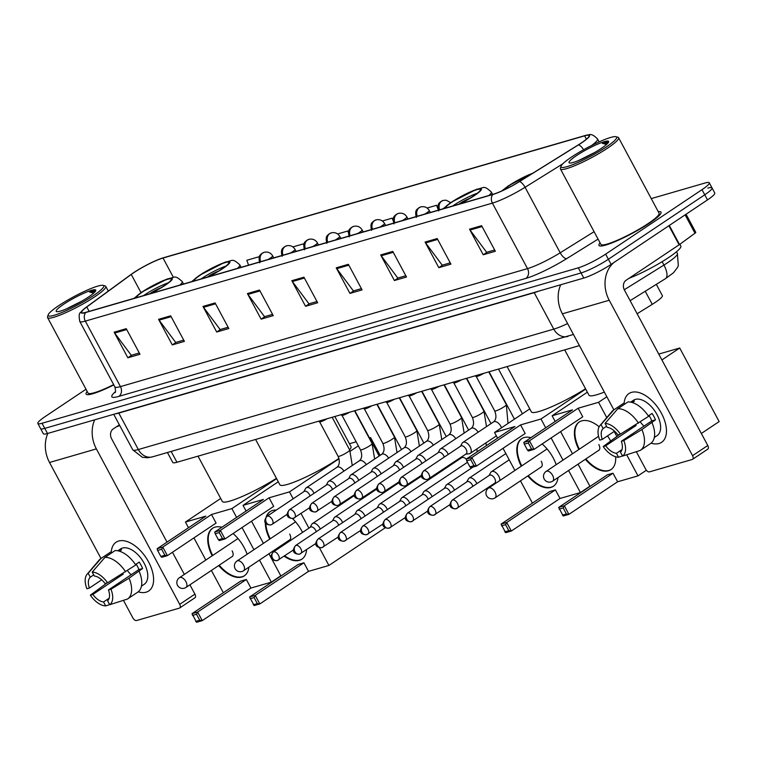 <?xml version="1.0" encoding="UTF-8"?>
<svg xmlns="http://www.w3.org/2000/svg" width="757" height="757" viewBox="0 0 757 757"><rect width="100%" height="100%" fill="white"/><g stroke="black" fill="none" stroke-linecap="round" stroke-linejoin="round"><path stroke-width="1.14" d="M579.417 345.608L176.949 462.262A22 3.179 151.8 0 1 172.776 462.48L167.439 452.525M656.319 284.358L662.366 295.637A22 3.179 151.8 0 1 652.26 304.342L637.139 313.758M86.005 389.249L45.127 416.596A22 3.179 -28.2 0 0 37.85 423.485L43.338 433.714A22 3.179 -28.2 0 0 47.511 433.496L583.789 278.065A22 3.179 -28.2 0 0 611.126 264.373L707.492 199.895A22 3.179 -28.2 0 0 714.769 193.016L712.025 187.897A22 3.179 -28.2 0 0 707.852 188.115M40.594 428.604A22 3.179 -28.2 0 0 44.767 428.386L581.045 272.946A22 3.179 -28.2 0 0 608.382 259.254L704.748 194.786A22 3.179 -28.2 0 0 712.025 187.897A22 3.179 -28.2 0 1 704.748 194.786L608.382 259.254A22 3.179 -28.2 0 1 581.045 272.946L44.767 428.386A22 3.179 -28.2 0 1 40.594 428.604M87.216 391.492A35.21 5.081 -28.2 0 0 86.109 394.094A35.21 5.081 -28.2 0 0 113.815 384.906A35.21 5.081 -28.2 0 1 86.109 394.094A35.21 5.081 -28.2 0 1 87.216 391.492M600.074 242.846A35.21 5.081 -28.2 0 0 598.967 245.438A35.21 5.081 -28.2 0 0 617.57 240.556A35.21 5.081 -28.2 0 0 649.383 223.192A35.21 5.081 -28.2 0 0 661.022 212.168A35.21 5.081 -28.2 0 0 658.249 211.648A35.21 5.081 -28.2 0 1 661.022 212.168A35.21 5.081 -28.2 0 1 649.383 223.192A35.21 5.081 -28.2 0 1 617.57 240.556A35.21 5.081 -28.2 0 1 598.967 245.438A35.21 5.081 -28.2 0 1 600.074 242.846M133.875 272.634A23.467 3.388 151.8 0 1 163.029 258.033L584.622 135.834A23.467 3.388 151.8 0 1 589.069 135.598A23.467 3.388 151.8 0 1 578.301 144.89L519.302 181.604A23.467 3.388 151.8 0 1 493.157 194.265L86.09 312.253A23.467 3.388 151.8 0 1 81.642 312.49A23.467 3.388 151.8 0 1 86.781 306.973L131.254 274.46A23.467 3.388 151.8 0 1 133.875 272.634M133.554 272.728A24.054 3.473 -28.2 0 0 130.866 274.602L86.393 307.105A24.054 3.473 -28.2 0 0 83.147 309.708A24.054 3.473 -28.2 0 0 85.683 312.527L492.75 194.54A24.054 3.473 -28.2 0 0 519.548 181.557L578.547 144.842A24.054 3.473 -28.2 0 0 585.927 135.314A24.054 3.473 -28.2 0 0 585.029 135.56L163.427 257.758A24.054 3.473 -28.2 0 0 133.554 272.728M37.85 423.485A22 3.179 -28.2 0 0 42.023 423.267L578.31 267.827A22 3.179 -28.2 0 0 605.638 254.134L702.004 189.666A22 3.179 -28.2 0 0 709.281 182.778A22 3.179 -28.2 0 0 705.108 182.995L651.257 198.608M392.779 251.428L406.5 277.015L394.388 280.525L380.667 254.939L392.779 251.428M437.205 238.559L450.917 264.146L438.805 267.656L425.084 242.07L437.205 238.559M481.622 225.681L495.343 251.267L483.221 254.778L469.51 229.191L481.622 225.681M259.519 290.054L273.239 315.641L261.118 319.151L247.407 293.565L259.519 290.054M215.102 302.932L228.813 328.519L216.701 332.03L202.98 306.443L215.102 302.932M170.675 315.811L184.396 341.388L172.284 344.908L158.563 319.322L170.675 315.811M126.258 328.68L139.979 354.267L127.857 357.777L114.137 332.191L126.258 328.68M348.362 264.307L362.083 289.893L349.961 293.404L336.24 267.817L348.362 264.307M303.935 277.185L317.656 302.772L305.544 306.282L291.823 280.696L303.935 277.185M348.438 232.257L347.775 231.017L337.622 233.96M303.794 244.719L303.349 243.896L292.883 246.924M259.168 257.219L258.932 256.765L246.82 260.276L248.58 265.158M203.245 272.908L202.479 273.381M437.839 207.541L436.609 205.27L427.109 208.024M393.11 219.861L392.192 218.139L382.37 220.987M305.544 306.282L309.433 303.671M316.975 301.494L308.97 303.812L292.363 281.538A5.867 4.807 -106.2 0 1 291.823 280.696M349.961 293.404L353.86 290.802M361.392 288.616L353.387 290.934L336.78 268.669A5.867 4.807 -106.2 0 1 336.24 267.817M127.857 357.777L131.756 355.175M139.288 352.989L131.283 355.307L114.676 333.042A5.867 4.807 -106.2 0 1 114.137 332.191M172.284 344.908L176.173 342.296M183.714 340.111L175.709 342.438L159.102 320.164A5.867 4.807 -106.2 0 1 158.563 319.322M216.701 332.03L220.59 329.427M228.131 327.242L220.126 329.56L203.519 307.295A5.867 4.807 -106.2 0 1 202.98 306.443M261.118 319.151L265.016 316.549M272.548 314.363L264.553 316.681L247.946 294.416A5.867 4.807 -106.2 0 1 247.407 293.565M483.221 254.778L487.12 252.176M494.652 249.99L486.656 252.308L470.05 230.043A5.867 4.807 -106.2 0 1 469.51 229.191M438.805 267.656L442.694 265.045M450.235 262.868L442.23 265.187L425.623 242.912A5.867 4.807 -106.2 0 1 425.084 242.07M394.388 280.525L398.277 277.923M405.818 275.737L397.813 278.056L381.206 255.79A5.867 4.807 -106.2 0 1 380.667 254.939M392.192 218.139L393.091 220.628M347.775 231.017L348.381 232.702M303.349 243.896L303.737 244.965M258.932 256.765L259.14 257.342M436.609 205.27L438.048 209.225M146.129 592.182A29.334 16.276 56.2 0 1 138.2 591.823A29.334 16.276 56.2 0 0 146.129 592.182A29.334 16.276 56.2 0 0 148.561 561.921A29.334 16.276 56.2 0 0 118.698 541.018A29.334 16.276 56.2 0 1 147.312 559.707A29.334 16.276 56.2 0 1 148.722 590.98A29.334 16.276 56.2 0 1 146.129 592.182M111.27 552.09A29.334 16.276 56.2 0 1 118.698 541.018A29.334 16.276 56.2 0 0 116.095 542.22A29.334 16.276 56.2 0 0 111.27 552.09M47.842 433.401A29.334 24.035 73.8 0 0 49.517 462.48L101.003 558.496M94.682 419.823A29.334 24.035 73.8 0 0 96.366 448.901L179.702 604.332L194.918 594.15L189.912 584.811M123.448 600.348L132.863 617.911A3.671 2.034 -123.8 0 0 136.591 620.522L179.4 608.117A3.671 2.034 -123.8 0 0 179.721 607.966A3.671 2.034 -123.8 0 0 179.702 604.332M184.339 574.412L172.454 552.26M167.013 542.107L111.582 438.719A7.333 6.009 -106.2 0 1 113.219 428.935L119.36 424.828M194.918 594.15A3.671 2.034 56.2 0 1 194.937 597.784A3.671 2.034 56.2 0 1 194.615 597.935M109.159 598.219L103.558 601.966A14.667 8.138 56.2 0 1 92.837 594.463L123.268 574.099A14.667 8.138 -123.8 0 1 122.833 573.494M101.712 579.824L89.402 588.066A14.667 8.138 56.2 0 1 90.272 577.194L93.707 574.894M131.16 574.752A14.667 8.138 56.2 0 1 127.479 570.551M117.799 550.784L120.59 548.92A21.272 11.8 56.2 0 1 122.464 548.049A21.272 11.8 56.2 0 1 143.215 561.599A21.272 11.8 56.2 0 1 144.237 584.281L141.455 586.145M117.808 550.793A21.272 11.8 56.2 0 1 119.426 550.084A21.272 11.8 56.2 0 1 121.593 549.781L119.464 551.2M136.146 564.135A14.667 8.138 -123.8 0 1 138.9 569.567L108.469 589.93L110.957 589.211L129.04 578.197L142.619 568.488A21.272 11.8 56.2 0 0 139.193 562.091L135.475 564.58M111.695 552.875L111.09 551.749L100.946 558.534L88.172 573.257L90.272 577.194M110.598 552.08A24.205 13.427 56.2 0 1 110.844 551.91A24.205 13.427 56.2 0 1 111.09 551.749M115.13 550.576A24.205 13.427 56.2 0 1 135.758 565.015L107.522 582.814L105.043 583.533A14.667 8.138 56.2 0 0 94.313 576.02L92.203 572.093L104.986 557.37L115.13 550.576M139.184 571.412A24.205 13.427 56.2 0 1 137.755 592.144A24.205 13.427 56.2 0 1 137.5 592.305M89.402 588.066L86.923 588.785A19.067 10.579 56.2 0 1 87.093 574.251L99.12 560.104A24.205 13.427 56.2 0 1 100.69 558.694A24.205 13.427 56.2 0 1 100.946 558.534M104.986 557.37A24.205 13.427 56.2 0 1 125.615 571.8M129.04 578.197A24.205 13.427 56.2 0 1 127.611 598.929A24.205 13.427 56.2 0 1 127.356 599.09L109.708 604.729L107.598 600.793A14.667 8.138 56.2 0 0 108.469 589.93M87.093 574.251A19.067 10.579 56.2 0 1 88.172 573.257M92.203 572.093A19.067 10.579 56.2 0 1 107.522 582.814M110.957 589.211A19.067 10.579 56.2 0 1 109.708 604.729M106.974 582.975L90.348 595.182L92.837 594.463M103.558 601.966L105.668 605.903L109.651 604.635M105.668 605.903A19.067 10.579 56.2 0 1 90.348 595.182M120.533 574.894L123.268 574.099M138.9 569.567L142.619 568.488M93.348 295.665A31.539 4.551 -28.2 0 0 103.17 285.37A31.539 4.551 -28.2 0 0 58.62 305.733A31.539 4.551 -28.2 0 0 48.174 314.855A31.539 4.551 -28.2 0 0 63.011 312.026A31.539 4.551 -28.2 0 0 93.348 295.665M48.174 314.855L47.559 316.795A33.005 4.769 -28.2 0 0 47.577 317.58A33.005 4.769 -28.2 0 0 65.026 313.001A33.005 4.769 -28.2 0 0 94.843 296.716A33.005 4.769 -28.2 0 0 105.753 286.383A33.005 4.769 -28.2 0 0 105.119 285.938L103.17 285.37M63.626 304.286A22.445 3.236 -28.2 0 0 56.633 311.61A22.445 3.236 -28.2 0 0 88.342 297.123A22.445 3.236 -28.2 0 0 95.77 290.622A22.445 3.236 -28.2 0 0 85.2 292.647A22.445 3.236 -28.2 0 0 63.626 304.286M82.125 300.983L65.745 309.187M95.477 291.36C95.25 290.508 93.253 290.726 89.496 292.013L93.707 293.091M116.2 426.939A36.677 5.29 -28.2 0 0 119.729 425.519M47.577 317.58L88.049 393.053A33.005 4.769 -28.2 0 0 113.664 384.622M89.496 292.013L95.183 291.596M149.555 293.858A19.805 2.858 -28.2 0 0 164.78 285.313A19.805 2.858 -28.2 0 0 171.328 279.115A19.805 2.858 -28.2 0 0 160.863 281.859A19.805 2.858 -28.2 0 0 142.969 291.634A19.805 2.858 -28.2 0 0 136.374 297.681M168.215 282.834A19.805 2.858 -28.2 0 0 144.691 294.833A19.805 2.858 -28.2 0 0 143.565 295.599M198.012 456.159L222.312 501.465A40.339 5.819 -28.2 0 0 276.437 478.329M160.569 287.963A8.8 1.268 -28.2 0 0 150.747 293.073A8.8 1.268 -28.2 0 0 149.754 293.763M212.178 555.789A28.605 15.869 56.2 0 1 212.48 528.32A28.605 15.869 56.2 0 1 215.007 527.156A28.605 15.869 56.2 0 1 221.858 527.251M233.052 533.553A28.605 15.869 56.2 0 1 247.104 554.266M248.911 567.173A28.605 15.869 56.2 0 1 244.293 575.869A28.605 15.869 56.2 0 1 241.757 577.042A28.605 15.869 56.2 0 1 218.688 565.555M280.8 575.803L271.328 582.142L250.927 588.057L202.242 620.626L196.583 622.273L191.994 613.7L240.679 581.121L246.337 579.484L197.643 612.063L202.242 620.626L199.734 620.267L195.694 621.431M250.927 588.057L246.337 579.484M271.328 582.142L259.5 560.085M253.926 549.696L242.041 527.534M236.6 517.391L231.879 508.59L211.487 514.495L216.086 523.068L167.392 555.647L161.743 557.284L160.844 556.452L164.884 555.278L167.392 555.647L162.802 547.074L211.487 514.495M157.144 548.711L157.626 550.434L161.667 549.27L162.802 547.074L157.144 548.711L205.838 516.142L185.446 522.046L188.493 527.743M193.934 537.886L205.819 560.048M211.392 570.437L223.343 592.722M276.617 478.661L231.879 508.59M185.446 522.046L220.703 498.466M199.734 620.267L196.508 614.249L192.467 615.422M191.994 613.7L197.643 612.063L196.508 614.249M161.667 549.27L164.884 555.278M157.626 550.434L160.844 556.452M244.539 575.698A28.605 15.869 56.2 0 1 219.199 565.214M231.689 556.859A5.867 3.255 -123.8 0 0 232.153 556.632A5.867 3.255 -123.8 0 0 232.125 550.822M212.689 555.449A28.605 15.869 56.2 0 1 212.736 528.159M207.144 277.166A19.805 2.858 -28.2 0 0 222.369 268.621A19.805 2.858 -28.2 0 0 228.917 262.424A19.805 2.858 -28.2 0 0 218.451 265.168A19.805 2.858 -28.2 0 0 200.558 274.942A19.805 2.858 -28.2 0 0 193.962 280.989M225.804 266.142A19.805 2.858 -28.2 0 0 202.27 278.141A19.805 2.858 -28.2 0 0 201.144 278.907M255.601 439.467L279.891 484.773A40.339 5.819 -28.2 0 0 301.22 479.181A40.339 5.819 -28.2 0 0 337.66 459.272A40.339 5.819 -28.2 0 0 338.956 458.401M349.583 449.8A40.339 5.819 -28.2 0 0 351.002 446.649L334.831 416.501M218.148 271.271A8.8 1.268 -28.2 0 0 208.326 276.381A8.8 1.268 -28.2 0 0 207.333 277.071M266.171 516.984A28.605 15.869 56.2 0 1 270.06 511.628A28.605 15.869 56.2 0 1 272.596 510.464A28.605 15.869 56.2 0 1 276.305 510.067M267.391 516.113A4.769 2.649 -123.8 0 0 266.975 516.312C261.212 523.844 268.432 525.15 270.949 524.847L272.274 524.232A4.769 2.649 -123.8 0 0 272.037 519.151A4.769 2.649 -123.8 0 0 267.391 516.113A4.769 3.908 -106.2 0 0 266.322 522.472A4.769 3.908 73.8 0 0 270.949 524.847A4.769 3.908 73.8 0 0 271.848 524.431A4.769 2.649 -123.8 0 0 272.274 524.232L287.244 514.221A28.605 15.869 56.2 0 1 287.253 514.268M292.457 518.536A28.605 15.869 56.2 0 1 302.535 532.426M306.576 549.677A28.605 15.869 56.2 0 1 301.873 559.177A28.605 15.869 56.2 0 1 299.346 560.35A28.605 15.869 56.2 0 1 284.168 556.187M385.332 527.714L328.907 565.451L308.515 571.365L259.821 603.935L254.172 605.581L249.573 597.008L298.267 564.429L303.917 562.792L255.232 595.371L259.821 603.935L257.314 603.575L253.283 604.739M308.515 571.365L303.917 562.792M276.892 549.582A28.605 15.869 56.2 0 1 276.277 548.863M269.766 539.098A28.605 15.869 56.2 0 1 265.31 522.311M328.907 565.451L319.359 547.642M308.913 528.159L301.04 513.473M293.167 498.787L289.467 491.899L269.076 497.803L273.674 506.376L224.98 538.956L219.322 540.593L218.432 539.76L222.473 538.587L224.98 538.956L220.382 530.383L269.076 497.803M214.733 532.02L215.206 533.742L219.246 532.578L220.382 530.383L214.733 532.02L263.427 499.45L243.025 505.354L246.082 511.051M251.523 521.194L263.408 543.356M268.972 553.746L280.923 576.03M380.137 455.354L370.618 437.603L369.624 438.275M358.326 445.835L350.302 451.2M339.051 458.733L289.467 491.899M370.618 437.603L369.454 437.943M356.168 441.795L349.441 443.744M243.025 505.354L278.283 481.774M257.314 603.575L254.097 597.557L250.056 598.73M249.573 597.008L255.232 595.371L254.097 597.557M219.246 532.578L222.473 538.587M215.206 533.742L218.432 539.76M302.128 559.007A28.605 15.869 56.2 0 1 284.67 555.846M277.403 549.241A28.605 15.869 56.2 0 1 276.778 548.522M289.278 540.167A5.867 3.255 -123.8 0 0 289.742 539.94A5.867 3.255 -123.8 0 0 289.704 534.13M270.268 538.757A28.605 15.869 56.2 0 1 265.83 523.153M266.738 516.473A28.605 15.869 56.2 0 1 270.325 511.467M458.638 204.267A19.805 2.858 -28.2 0 0 473.863 195.722A19.805 2.858 -28.2 0 0 480.411 189.524A19.805 2.858 -28.2 0 0 469.946 192.269A19.805 2.858 -28.2 0 0 452.061 202.043A19.805 2.858 -28.2 0 0 445.466 208.09M477.307 193.253A19.805 2.858 -28.2 0 0 453.774 205.242A19.805 2.858 -28.2 0 0 452.648 206.008M507.105 366.568L531.395 411.884A40.339 5.819 -28.2 0 0 585.53 388.748M469.652 198.381A8.8 1.268 -28.2 0 0 459.83 203.482A8.8 1.268 -28.2 0 0 458.837 204.182M521.27 466.208A28.605 15.869 56.2 0 1 521.564 438.738A28.605 15.869 56.2 0 1 524.099 437.565A28.605 15.869 56.2 0 1 530.95 437.66M542.135 443.971A28.605 15.869 56.2 0 1 556.187 464.675M558.004 477.582A28.605 15.869 56.2 0 1 553.376 486.287A28.605 15.869 56.2 0 1 550.85 487.451A28.605 15.869 56.2 0 1 527.78 475.964M589.892 486.221L580.411 492.561L560.019 498.466L511.325 531.045L505.676 532.682L501.077 524.109L549.771 491.539L555.42 489.893L506.736 522.472L511.325 531.045L508.818 530.676L504.777 531.849M560.019 498.466L555.42 489.893M580.411 492.561L568.583 470.504M563.009 460.105L551.134 437.953M545.693 427.8L540.971 419L520.579 424.914L525.178 433.487L476.484 466.057L470.826 467.694L469.936 466.861L473.977 465.687L476.484 466.057L471.885 457.483L520.579 424.914M466.236 459.12L466.709 460.852L470.75 459.679L471.885 457.483L466.236 459.12L514.921 426.551L494.529 432.465L497.586 438.152M503.027 448.295L514.902 470.457M520.475 480.846L532.426 503.14M585.7 389.07L540.971 419M494.529 432.465L529.786 408.875M508.818 530.676L505.591 524.667L501.56 525.831M501.077 524.109L506.736 522.472L505.591 524.667M470.75 459.679L473.977 465.687M466.709 460.852L469.936 466.861M553.632 486.108A28.605 15.869 56.2 0 1 528.282 475.623M540.782 467.268A5.867 3.255 -123.8 0 0 541.246 467.05A5.867 3.255 -123.8 0 0 541.208 461.231M521.772 465.867A28.605 15.869 56.2 0 1 521.819 438.568M531.736 173.864A19.805 2.858 -28.2 0 0 509.641 185.351A19.805 2.858 -28.2 0 0 503.765 190.035M564.694 349.876L588.984 395.192A40.339 5.819 -28.2 0 0 604.341 392.098M578.85 449.516A28.605 15.869 56.2 0 1 579.152 422.046A28.605 15.869 56.2 0 1 581.679 420.873A28.605 15.869 56.2 0 1 599.147 426.787M607.502 435.909A28.605 15.869 56.2 0 1 610.625 440.915M615.659 456.774A28.605 15.869 56.2 0 1 610.965 469.595A28.605 15.869 56.2 0 1 608.429 470.759A28.605 15.869 56.2 0 1 585.36 459.272M646.383 470.258L638 475.869L617.608 481.774L568.914 514.353L563.255 515.99L558.666 507.417L607.351 474.847L613.009 473.21L564.315 505.78L568.914 514.353L566.406 513.984L562.366 515.157M661.902 359.935L679.71 348.021L719.15 421.573L701.342 433.487M617.608 481.774L613.009 473.21M638 475.869L626.682 454.768M616.804 436.344L614.173 431.443M606.754 417.599L598.56 402.308L578.159 408.222L582.758 416.795L534.063 449.365L528.414 451.002L527.525 450.169L531.556 448.996L534.063 449.365L529.474 440.792L578.159 408.222M523.816 442.429L524.298 444.16L528.339 442.987L529.474 440.792L523.816 442.429L572.51 409.859L552.118 415.773L555.165 421.46M560.606 431.613L572.491 453.765M578.064 464.164L590.015 486.448M606.849 396.763L598.56 402.308M679.71 348.021L658.76 354.087M552.118 415.773L587.375 392.183M566.406 513.984L563.18 507.975L559.139 509.139M558.666 507.417L564.315 505.78L563.18 507.975M528.339 442.987L531.556 448.996M524.298 444.16L527.525 450.169M611.211 469.416A28.605 15.869 56.2 0 1 585.871 458.941M598.361 450.576A5.867 3.255 -123.8 0 0 598.825 450.358A5.867 3.255 -123.8 0 0 598.796 444.539M579.36 449.175A28.605 15.869 56.2 0 1 579.408 421.876M320.258 529.048A6.605 3.662 -123.8 0 0 319.766 528.008A6.605 3.662 -123.8 0 0 313.038 523.305A6.605 3.662 -123.8 0 0 312.461 523.579A6.605 3.662 -123.8 0 0 311.761 524.364L310.124 527.345M316.284 531.707A4.769 2.649 -123.8 0 0 315.707 530.335A4.769 2.649 -123.8 0 0 310.853 526.938A4.769 2.649 -123.8 0 0 310.436 527.137L273.211 552.042C267.448 559.584 274.668 560.89 277.185 560.587A4.769 3.908 73.8 0 0 278.084 560.161A4.769 2.649 -123.8 0 0 278.51 559.972A4.769 2.649 -123.8 0 0 278.283 554.89A4.769 2.649 -123.8 0 0 273.627 551.853A4.769 2.649 -123.8 0 0 273.211 552.042M342.628 522.567A6.605 3.662 -123.8 0 0 342.136 521.526A6.605 3.662 -123.8 0 0 335.417 516.823A6.605 3.662 -123.8 0 0 334.831 517.097A6.605 3.662 -123.8 0 0 334.13 517.873L332.493 520.863M338.653 525.226A4.769 2.649 -123.8 0 0 338.086 523.853A4.769 2.649 -123.8 0 0 333.231 520.456A4.769 2.649 -123.8 0 0 332.806 520.655L295.58 545.56C289.817 553.093 297.047 554.398 299.554 554.105A4.769 3.908 73.8 0 0 300.463 553.679A4.769 2.649 -123.8 0 0 300.879 553.481A4.769 2.649 -123.8 0 0 300.652 548.399A4.769 2.649 -123.8 0 0 295.996 545.362A4.769 2.649 -123.8 0 0 295.58 545.56M364.997 516.085A6.605 3.662 -123.8 0 0 364.505 515.044A6.605 3.662 -123.8 0 0 357.787 510.341A6.605 3.662 -123.8 0 0 357.2 510.606A6.605 3.662 -123.8 0 0 356.5 511.391L354.872 514.382M361.032 518.734A4.769 2.649 -123.8 0 0 360.455 517.372A4.769 2.649 -123.8 0 0 355.601 513.975A4.769 2.649 -123.8 0 0 355.175 514.173L317.949 539.079C312.187 546.611 319.416 547.917 321.933 547.614A4.769 3.908 73.8 0 0 322.832 547.197A4.769 2.649 -123.8 0 0 323.248 546.999A4.769 2.649 -123.8 0 0 323.021 541.917A4.769 2.649 -123.8 0 0 318.375 538.88A4.769 2.649 -123.8 0 0 317.949 539.079M387.366 509.593A6.605 3.662 -123.8 0 0 386.884 508.562A6.605 3.662 -123.8 0 0 380.156 503.859A6.605 3.662 -123.8 0 0 379.579 504.124A6.605 3.662 -123.8 0 0 378.878 504.91L377.241 507.89M383.402 512.252A4.769 2.649 -123.8 0 0 382.824 510.89A4.769 2.649 -123.8 0 0 377.97 507.493A4.769 2.649 -123.8 0 0 377.554 507.682L340.319 532.587C334.566 540.129 341.786 541.435 344.303 541.132A4.769 3.908 73.8 0 0 345.201 540.706A4.769 2.649 -123.8 0 0 345.627 540.517A4.769 2.649 -123.8 0 0 345.391 535.436A4.769 2.649 -123.8 0 0 340.745 532.398A4.769 2.649 -123.8 0 0 340.319 532.587M409.745 503.112A6.605 3.662 -123.8 0 0 409.253 502.071A6.605 3.662 -123.8 0 0 402.535 497.368A6.605 3.662 -123.8 0 0 401.948 497.642A6.605 3.662 -123.8 0 0 401.248 498.418L399.611 501.408M405.771 505.771A4.769 2.649 -123.8 0 0 405.203 504.399A4.769 2.649 -123.8 0 0 400.349 501.002A4.769 2.649 -123.8 0 0 399.923 501.2L362.698 526.106C356.935 533.647 364.155 534.953 366.672 534.65A4.769 3.908 73.8 0 0 367.571 534.224A4.769 2.649 -123.8 0 0 367.997 534.035A4.769 2.649 -123.8 0 0 367.77 528.944A4.769 2.649 -123.8 0 0 363.114 525.907A4.769 2.649 -123.8 0 0 362.698 526.106M432.115 496.63A6.605 3.662 -123.8 0 0 431.622 495.589A6.605 3.662 -123.8 0 0 424.904 490.886A6.605 3.662 -123.8 0 0 424.317 491.161A6.605 3.662 -123.8 0 0 423.617 491.936L421.98 494.927M428.15 499.289A4.769 2.649 -123.8 0 0 427.573 497.917A4.769 2.649 -123.8 0 0 422.718 494.52A4.769 2.649 -123.8 0 0 422.292 494.718L385.067 519.624C379.304 527.156 386.534 528.462 389.041 528.159A4.769 3.908 73.8 0 0 389.95 527.743A4.769 2.649 -123.8 0 0 390.366 527.544A4.769 2.649 -123.8 0 0 390.139 522.462A4.769 2.649 -123.8 0 0 385.493 519.425A4.769 2.649 -123.8 0 0 385.067 519.624M454.484 490.148A6.605 3.662 -123.8 0 0 453.992 489.107A6.605 3.662 -123.8 0 0 447.273 484.404A6.605 3.662 -123.8 0 0 446.687 484.669A6.605 3.662 -123.8 0 0 445.987 485.455L444.359 488.435M450.519 492.798A4.769 2.649 -123.8 0 0 449.942 491.435A4.769 2.649 -123.8 0 0 445.088 488.038A4.769 2.649 -123.8 0 0 444.671 488.227L407.436 513.142C401.683 520.674 408.903 521.98 411.42 521.677A4.769 3.908 73.8 0 0 412.319 521.261A4.769 2.649 -123.8 0 0 412.745 521.062A4.769 2.649 -123.8 0 0 412.508 515.981A4.769 2.649 -123.8 0 0 407.862 512.943A4.769 2.649 -123.8 0 0 407.436 513.142M476.863 483.657A6.605 3.662 -123.8 0 0 476.371 482.616A6.605 3.662 -123.8 0 0 469.643 477.913A6.605 3.662 -123.8 0 0 469.066 478.187A6.605 3.662 -123.8 0 0 468.365 478.973L466.728 481.954M472.888 486.316A4.769 2.649 -123.8 0 0 472.311 484.953A4.769 2.649 -123.8 0 0 467.457 481.556A4.769 2.649 -123.8 0 0 467.041 481.745L429.806 506.651C424.052 514.192 431.272 515.498 433.789 515.195A4.769 3.908 73.8 0 0 434.688 514.769A4.769 2.649 -123.8 0 0 435.114 514.58A4.769 2.649 -123.8 0 0 434.878 509.499A4.769 2.649 -123.8 0 0 430.231 506.461A4.769 2.649 -123.8 0 0 429.806 506.651M499.857 480.525A6.605 3.662 -123.8 0 0 498.74 476.134A6.605 3.662 -123.8 0 0 492.022 471.431A6.605 3.662 -123.8 0 0 491.435 471.706A6.605 3.662 -123.8 0 0 490.735 472.482L489.098 475.472M494.293 483.382A4.769 2.649 -123.8 0 0 494.709 483.184A4.769 2.649 -123.8 0 0 494.69 478.462A4.769 2.649 -123.8 0 0 489.836 475.065A4.769 2.649 -123.8 0 0 489.41 475.264L452.184 500.169C446.422 507.71 453.642 509.007 456.159 508.713A4.769 3.908 73.8 0 0 457.058 508.288A4.769 2.649 -123.8 0 0 457.483 508.089A4.769 2.649 -123.8 0 0 457.256 503.008A4.769 2.649 -123.8 0 0 452.601 499.97A4.769 2.649 -123.8 0 0 452.184 500.169M314.023 493.318A6.605 3.662 -123.8 0 0 313.53 492.277A6.605 3.662 -123.8 0 0 306.225 487.839A6.605 3.662 -123.8 0 0 305.525 488.625L303.888 491.615M310.048 495.967A4.769 2.649 -123.8 0 0 309.471 494.605A4.769 2.649 -123.8 0 0 304.617 491.208A4.769 2.649 -123.8 0 0 304.2 491.407L266.975 516.312M332.153 417.277L349.734 450.065A6.605 0.956 -28.2 0 1 347.548 452.137A6.605 0.956 -28.2 0 1 339.127 456.301A6.605 0.956 -28.2 0 1 338.095 456.31L319.605 421.81A6.605 0.956 -28.2 0 0 319.662 421.838A6.605 0.956 -28.2 0 0 327.251 418.697M336.392 486.836A6.605 3.662 -123.8 0 0 335.9 485.795A6.605 3.662 -123.8 0 0 328.595 481.357A6.605 3.662 -123.8 0 0 327.895 482.143L326.258 485.123M332.418 489.486A4.769 2.649 -123.8 0 0 331.85 488.123A4.769 2.649 -123.8 0 0 326.996 484.726A4.769 2.649 -123.8 0 0 326.57 484.915L289.344 509.821C283.582 517.362 290.802 518.668 293.319 518.365A4.769 3.908 73.8 0 0 294.227 517.949A4.769 2.649 -123.8 0 0 294.643 517.75A4.769 2.649 -123.8 0 0 294.416 512.669A4.769 2.649 -123.8 0 0 289.761 509.631A4.769 2.649 -123.8 0 0 289.344 509.821M341.946 415.281A6.605 0.956 -28.2 0 0 342.032 415.356A6.605 0.956 -28.2 0 0 349.63 412.215M358.761 480.345A6.605 3.662 -123.8 0 0 358.269 479.304A6.605 3.662 -123.8 0 0 350.964 474.876A6.605 3.662 -123.8 0 0 350.264 475.651L348.627 478.642M354.796 483.004A4.769 2.649 -123.8 0 0 354.219 481.632A4.769 2.649 -123.8 0 0 349.365 478.235A4.769 2.649 -123.8 0 0 348.939 478.433L311.714 503.339C305.951 510.88 313.18 512.186 315.688 511.883A4.769 3.908 73.8 0 0 316.596 511.458A4.769 2.649 -123.8 0 0 317.013 511.268A4.769 2.649 -123.8 0 0 316.786 506.178A4.769 2.649 -123.8 0 0 312.139 503.14A4.769 2.649 -123.8 0 0 311.714 503.339M364.325 408.799A6.605 0.956 -28.2 0 0 364.401 408.875A6.605 0.956 -28.2 0 0 371.999 405.733M381.131 473.863A6.605 3.662 -123.8 0 0 380.648 472.822A6.605 3.662 -123.8 0 0 373.343 468.394A6.605 3.662 -123.8 0 0 372.633 469.17L371.006 472.16M377.166 476.522A4.769 2.649 -123.8 0 0 376.589 475.15A4.769 2.649 -123.8 0 0 371.734 471.753A4.769 2.649 -123.8 0 0 371.318 471.952L334.083 496.857C328.33 504.389 335.55 505.695 338.067 505.392A4.769 3.908 73.8 0 0 338.966 504.976A4.769 2.649 -123.8 0 0 339.391 504.777A4.769 2.649 -123.8 0 0 339.155 499.696A4.769 2.649 -123.8 0 0 334.509 496.658A4.769 2.649 -123.8 0 0 334.083 496.857M386.695 402.317A6.605 0.956 -28.2 0 0 386.78 402.383A6.605 0.956 -28.2 0 0 394.369 399.242M403.509 467.381A6.605 3.662 -123.8 0 0 403.017 466.34A6.605 3.662 -123.8 0 0 395.712 461.902A6.605 3.662 -123.8 0 0 395.012 462.688L393.375 465.678M399.535 470.031A4.769 2.649 -123.8 0 0 398.958 468.668A4.769 2.649 -123.8 0 0 394.104 465.271A4.769 2.649 -123.8 0 0 393.687 465.47L356.462 490.375C350.699 497.907 357.919 499.213 360.436 498.91A4.769 3.908 73.8 0 0 361.335 498.494A4.769 2.649 -123.8 0 0 361.761 498.295A4.769 2.649 -123.8 0 0 361.534 493.214A4.769 2.649 -123.8 0 0 356.878 490.176A4.769 2.649 -123.8 0 0 356.462 490.375M409.064 395.826A6.605 0.956 -28.2 0 0 409.149 395.902A6.605 0.956 -28.2 0 0 416.738 392.76M425.879 460.89A6.605 3.662 -123.8 0 0 425.387 459.859A6.605 3.662 -123.8 0 0 418.082 455.421A6.605 3.662 -123.8 0 0 417.381 456.206L415.744 459.187M421.904 463.549A4.769 2.649 -123.8 0 0 421.337 462.186A4.769 2.649 -123.8 0 0 416.482 458.789A4.769 2.649 -123.8 0 0 416.057 458.979L378.831 483.884C373.069 491.425 380.298 492.731 382.805 492.428A4.769 3.908 73.8 0 0 383.714 492.003A4.769 2.649 -123.8 0 0 384.13 491.813A4.769 2.649 -123.8 0 0 383.903 486.732A4.769 2.649 -123.8 0 0 379.248 483.695A4.769 2.649 -123.8 0 0 378.831 483.884M431.433 389.344A6.605 0.956 -28.2 0 0 431.518 389.42A6.605 0.956 -28.2 0 0 439.117 386.278M448.248 454.408A6.605 3.662 -123.8 0 0 447.756 453.367A6.605 3.662 -123.8 0 0 440.451 448.939A6.605 3.662 -123.8 0 0 439.751 449.715L438.123 452.705M444.283 457.067A4.769 2.649 -123.8 0 0 443.706 455.695A4.769 2.649 -123.8 0 0 438.852 452.298A4.769 2.649 -123.8 0 0 438.426 452.497L401.201 477.402C395.438 484.944 402.667 486.24 405.184 485.947A4.769 3.908 73.8 0 0 406.083 485.521A4.769 2.649 -123.8 0 0 406.5 485.332A4.769 2.649 -123.8 0 0 406.272 480.241A4.769 2.649 -123.8 0 0 401.626 477.203A4.769 2.649 -123.8 0 0 401.201 477.402M453.812 382.862A6.605 0.956 -28.2 0 0 453.897 382.938A6.605 0.956 -28.2 0 0 461.486 379.796M465.792 454.143L469.179 453.774A6.605 3.662 -123.8 0 0 470.163 453.424A6.605 3.662 -123.8 0 0 470.135 446.885A6.605 3.662 -123.8 0 0 462.83 442.448A6.605 3.662 -123.8 0 0 462.13 443.233L460.493 446.223M465.678 454.134A4.769 2.649 -123.8 0 0 466.104 453.935A4.769 2.649 -123.8 0 0 466.075 449.213A4.769 2.649 -123.8 0 0 461.221 445.816A4.769 2.649 -123.8 0 0 460.805 446.015L423.57 470.92C417.817 478.452 425.037 479.758 427.554 479.455A4.769 3.908 73.8 0 0 428.453 479.039A4.769 2.649 -123.8 0 0 428.878 478.84A4.769 2.649 -123.8 0 0 428.642 473.759A4.769 2.649 -123.8 0 0 423.996 470.722A4.769 2.649 -123.8 0 0 423.57 470.92M476.181 376.38A6.605 0.956 -28.2 0 0 476.267 376.447A6.605 0.956 -28.2 0 0 483.855 373.305M658.987 443.536A29.334 16.276 56.2 0 1 651.058 443.176A29.334 16.276 56.2 0 0 658.987 443.536A29.334 16.276 56.2 0 0 661.419 413.265A29.334 16.276 56.2 0 0 631.556 392.363A29.334 16.276 56.2 0 1 660.17 411.06A29.334 16.276 56.2 0 1 661.58 442.334A29.334 16.276 56.2 0 1 658.987 443.536M624.128 403.434A29.334 16.276 56.2 0 1 631.556 392.363A29.334 16.276 56.2 0 0 628.953 393.564A29.334 16.276 56.2 0 0 624.128 403.434M560.7 284.755A29.334 24.035 73.8 0 0 562.375 313.824L613.861 409.84M613.946 262.48A29.334 24.035 73.8 0 0 609.224 300.255L692.56 455.676L707.776 445.504L624.44 290.073A7.333 6.009 -106.2 0 1 626.077 280.279L679.114 244.804L668.885 225.728M636.306 451.702L645.721 469.255A3.671 2.034 -123.8 0 0 649.449 471.866L692.258 459.461A3.671 2.034 -123.8 0 0 692.579 459.31A3.671 2.034 -123.8 0 0 692.56 455.676M707.776 445.504A3.671 2.034 56.2 0 1 707.795 449.138A3.671 2.034 56.2 0 1 707.473 449.28M686.06 214.24L695.778 232.361A3.671 0.53 151.8 0 1 694.973 233.222L679.521 244.52A3.671 0.53 151.8 0 1 679.114 244.804M622.017 449.573L616.416 453.32A14.667 8.138 56.2 0 1 605.685 445.807L636.126 425.453A14.667 8.138 -123.8 0 1 635.691 424.847M614.57 431.178L602.26 439.41A14.667 8.138 56.2 0 1 603.13 428.547L606.565 426.248M644.018 426.106A14.667 8.138 56.2 0 1 640.337 421.904M632.322 402.554L634.451 401.134A21.272 11.8 56.2 0 0 632.284 401.437A21.272 11.8 56.2 0 0 630.666 402.137L633.448 400.273A21.272 11.8 56.2 0 1 635.322 399.403A21.272 11.8 56.2 0 1 656.073 412.953A21.272 11.8 56.2 0 1 657.095 435.625L654.303 437.499M649.004 415.479A14.667 8.138 -123.8 0 1 651.758 420.92L621.327 441.274L623.815 440.555L641.898 429.55L655.477 419.842A21.272 11.8 56.2 0 0 652.051 413.445L648.333 415.934M624.553 404.229L623.948 403.103L613.804 409.887L601.03 424.611L603.13 428.547M623.456 403.434A24.205 13.427 56.2 0 1 623.692 403.263A24.205 13.427 56.2 0 1 623.948 403.103M627.988 401.929A24.205 13.427 56.2 0 1 648.617 416.359L620.38 434.158L617.901 434.878A14.667 8.138 56.2 0 0 607.171 427.374L605.061 423.437L617.844 408.714L627.988 401.929M652.042 422.756A24.205 13.427 56.2 0 1 650.613 443.498A24.205 13.427 56.2 0 1 650.358 443.659M602.26 439.41L599.781 440.129A19.067 10.579 56.2 0 1 599.951 425.604L611.978 411.458A24.205 13.427 56.2 0 1 613.548 410.048A24.205 13.427 56.2 0 1 613.804 409.887M617.844 408.714A24.205 13.427 56.2 0 1 638.473 423.154M641.898 429.55A24.205 13.427 56.2 0 1 640.469 450.283A24.205 13.427 56.2 0 1 640.214 450.443L622.566 456.083L620.456 452.147A14.667 8.138 56.2 0 0 621.327 441.274M599.951 425.604A19.067 10.579 56.2 0 1 601.03 424.611M605.061 423.437A19.067 10.579 56.2 0 1 620.38 434.158M623.815 440.555A19.067 10.579 56.2 0 1 622.566 456.083M619.832 434.319L603.206 446.526L605.685 445.807M616.416 453.32L618.526 457.247L622.509 455.979M618.526 457.247A19.067 10.579 56.2 0 1 603.206 446.526M633.391 426.248L636.126 425.453M651.758 420.92L655.477 419.842M606.206 147.019A31.539 4.551 -28.2 0 0 616.028 136.724A31.539 4.551 -28.2 0 0 571.478 157.087A31.539 4.551 -28.2 0 0 561.032 166.209A31.539 4.551 -28.2 0 0 575.869 163.38A31.539 4.551 -28.2 0 0 606.206 147.019M561.032 166.209L560.417 168.149A33.005 4.769 -28.2 0 0 560.435 168.925A33.005 4.769 -28.2 0 0 577.884 164.354A33.005 4.769 -28.2 0 0 607.701 148.06A33.005 4.769 -28.2 0 0 618.611 137.736A33.005 4.769 -28.2 0 0 617.977 137.291L616.028 136.724M560.435 168.925L600.907 244.407A33.005 4.769 -28.2 0 0 618.346 239.827A33.005 4.769 -28.2 0 0 648.172 223.542A33.005 4.769 -28.2 0 0 659.082 213.209L618.611 137.736M629.058 278.292A36.677 5.29 -28.2 0 0 668.705 257.494A36.677 5.29 -28.2 0 0 680.836 246.016L679.89 244.256M576.484 155.63A22.445 3.236 -28.2 0 0 569.491 162.963A22.445 3.236 -28.2 0 0 601.2 148.467A22.445 3.236 -28.2 0 0 608.628 141.975A22.445 3.236 -28.2 0 0 598.058 143.991A22.445 3.236 -28.2 0 0 576.484 155.63M594.983 152.327L578.603 160.531M608.335 142.713C608.108 141.852 606.111 142.07 602.354 143.357L606.565 144.445M602.354 143.357L608.041 142.95M171.148 451.446L176.949 462.262M645.238 291.256L652.26 304.342M624.27 289.751L663.946 265.064A29.334 4.239 -28.2 0 0 667.712 262.632A29.334 4.239 -28.2 0 0 677.411 253.453L676.503 251.759M662.129 261.676L663.946 265.064A14.667 5.924 58.1 0 1 665.498 278.642L630.117 300.661M47.511 433.496L42.023 423.267M707.492 199.895L702.004 189.666M611.126 264.373L605.638 254.134M583.789 278.065L578.31 267.827M573.437 334.452L152.554 456.84L147.785 457.758L142.392 457.313L132.759 449.828A29.334 4.239 -28.2 0 0 138.332 449.535L118.783 413.076A29.334 4.239 151.8 0 1 115.443 413.805M152.554 456.84A14.667 12.017 -106.2 0 1 138.332 449.535L553.764 329.125L534.215 292.666L118.783 413.076A3.671 3.009 73.8 0 0 118.669 412.877M567.987 336.43A14.667 12.017 -106.2 0 1 553.764 329.125A29.334 4.239 -28.2 0 0 567.599 323.561M538.785 291.104A29.334 4.239 151.8 0 1 534.215 292.666A3.671 3.009 73.8 0 0 534.101 292.467M163.029 258.033L173.4 277.374M492.75 194.54A7.333 6.009 73.8 0 0 492.391 203.122L85.323 321.11A7.333 6.009 -106.2 0 1 85.683 312.527M519.548 181.557A7.333 2.962 58.1 0 1 525.065 187.291A29.334 4.239 151.8 0 1 492.391 203.122L527.515 268.621A29.334 4.239 -28.2 0 0 560.189 252.791L594.094 231.689M118.802 396.394A7.333 6.009 -106.2 0 0 120.448 386.609L85.323 321.11A29.334 4.239 151.8 0 1 79.759 321.403L114.884 386.893A29.334 4.239 -28.2 0 0 120.448 386.609L527.515 268.621A7.333 6.009 -106.2 0 1 525.869 278.406L118.802 396.394A36.677 5.29 151.8 0 1 115.395 391.681M562.773 163.834L525.065 187.291L560.189 252.791A7.333 2.962 -121.9 0 0 566.709 258.629A36.677 5.29 151.8 0 1 525.869 278.406M578.547 144.842A7.333 2.962 58.1 0 1 583.581 149.735M585.927 135.314C588.87 135.73 590.261 131.567 597.538 138.966A29.334 4.239 151.8 0 1 591.69 145.439M598.068 239.108L566.709 258.629M584.622 135.834L586.41 139.184M131.254 274.46L140.982 292.609M86.781 306.973L89.137 311.373M304.409 278.046L292.363 281.538M259.982 290.925L247.946 294.416M215.565 303.803L203.519 307.295M171.139 316.672L159.102 320.164M126.722 329.55L114.676 333.042M348.826 265.177L336.78 268.669M393.243 252.299L381.206 255.79M437.669 239.42L425.623 242.912M482.086 226.551L470.05 230.043M96.366 448.901L49.517 462.48M150.511 293.584A20.903 3.019 -28.2 0 0 165.386 285.134A20.903 3.019 -28.2 0 0 168.328 278.803A20.903 3.019 -28.2 0 0 142.363 291.805A20.903 3.019 -28.2 0 0 135.418 297.955M183.525 284.017L182.191 281.519A28.236 4.078 151.8 0 1 179.854 285.077M237.982 538.53L179.437 577.695A5.867 3.255 56.2 0 1 179.958 577.459A5.867 3.255 56.2 0 1 185.929 581.631A5.867 3.255 56.2 0 1 185.967 587.451L232.541 556.291M208.099 276.892A20.903 3.019 -28.2 0 0 222.974 268.442A20.903 3.019 -28.2 0 0 225.917 262.111A20.903 3.019 -28.2 0 0 199.952 275.113A20.903 3.019 -28.2 0 0 192.997 281.263M241.114 267.325L239.78 264.827A28.236 4.078 151.8 0 1 237.433 268.385M295.571 521.838L237.026 561.003A5.867 3.255 56.2 0 1 237.547 560.767A5.867 3.255 56.2 0 1 243.517 564.94A5.867 3.255 56.2 0 1 243.546 570.759L290.12 539.599M459.603 203.993A20.903 3.019 -28.2 0 0 474.469 195.543A20.903 3.019 -28.2 0 0 477.421 189.212A20.903 3.019 -28.2 0 0 451.456 202.214A20.903 3.019 -28.2 0 0 444.501 208.374M492.618 194.426L491.284 191.937A28.236 4.078 151.8 0 1 488.937 195.486M547.074 448.939L488.53 488.104A5.867 3.255 56.2 0 1 489.041 487.868A5.867 3.255 56.2 0 1 495.021 492.05A5.867 3.255 56.2 0 1 495.05 497.86L541.624 466.7M532.654 173.296A20.903 3.019 -28.2 0 0 509.035 185.531A20.903 3.019 -28.2 0 0 502.828 190.471M598.569 436.325L546.109 471.412A5.867 3.255 56.2 0 1 546.63 471.176A5.867 3.255 56.2 0 1 552.601 475.358A5.867 3.255 56.2 0 1 552.638 481.168L599.213 450.008M259.727 262.811C257.758 254.74 260.985 254.863 261.657 253.576L264.155 252.299A7.333 6.009 73.8 0 0 262.764 252.942A7.333 6.009 -106.2 0 0 260.635 261.667M293.479 549.951L277.185 560.587A4.769 3.908 73.8 0 1 272.558 558.212A4.769 3.908 -106.2 0 1 273.627 551.853M268.073 259.509A7.333 1.06 -28.2 0 0 270.23 258.175A7.333 1.06 -28.2 0 0 272.662 255.875L273.722 257.872M282.106 256.32C280.128 248.258 283.364 248.372 284.036 247.094L286.525 245.817A7.333 6.009 73.8 0 0 285.134 246.46A7.333 6.009 -106.2 0 0 283.004 255.175M315.858 543.469L299.554 554.105A4.769 3.908 73.8 0 1 294.937 551.73A4.769 3.908 -106.2 0 1 295.996 545.362M290.442 253.027A7.333 1.06 -28.2 0 0 292.599 251.684A7.333 1.06 -28.2 0 0 295.031 249.394L296.101 251.381M304.475 249.838C302.497 241.776 305.733 241.89 306.405 240.603L308.894 239.326A7.333 6.009 73.8 0 0 307.512 239.978A7.333 6.009 -106.2 0 0 305.383 248.693M338.228 536.987L321.933 547.614A4.769 3.908 73.8 0 1 317.306 545.239A4.769 3.908 -106.2 0 1 318.375 538.88M312.811 246.536A7.333 1.06 -28.2 0 0 314.978 245.202A7.333 1.06 -28.2 0 0 317.401 242.902L318.47 244.899M326.844 243.357C324.876 235.285 328.103 235.408 328.775 234.121L331.263 232.844A7.333 6.009 73.8 0 0 329.882 233.487A7.333 6.009 -106.2 0 0 327.753 242.212M360.597 530.496L344.303 541.132A4.769 3.908 73.8 0 1 339.675 538.757A4.769 3.908 -106.2 0 1 340.745 532.398M335.19 240.054A7.333 1.06 -28.2 0 0 337.348 238.72A7.333 1.06 -28.2 0 0 339.77 236.421L340.839 238.417M446.081 468.119A6.605 3.662 -123.8 0 0 445.722 467.571M349.214 236.865C347.245 228.803 350.472 228.926 351.144 227.639L353.642 226.362A7.333 6.009 73.8 0 0 352.251 227.005A7.333 6.009 -106.2 0 0 350.122 235.72M382.966 524.014L366.672 534.65A4.769 3.908 73.8 0 1 362.045 532.275A4.769 3.908 -106.2 0 1 363.114 525.907M466.312 459.073A6.605 3.662 -123.8 0 0 462.073 457.531A6.605 3.662 -123.8 0 0 461.855 457.616A6.605 3.662 -123.8 0 0 461.496 457.805L401.948 497.642M357.559 233.572A7.333 1.06 -28.2 0 0 359.717 232.229A7.333 1.06 -28.2 0 0 362.149 229.939L363.218 231.935M371.592 230.383C369.615 222.321 372.851 222.435 373.523 221.158L376.011 219.871A7.333 6.009 73.8 0 0 374.62 220.524A7.333 6.009 -106.2 0 0 372.501 229.239M405.345 517.533L389.041 528.159A4.769 3.908 73.8 0 1 384.424 525.793A4.769 3.908 -106.2 0 1 385.493 519.425M379.929 227.081A7.333 1.06 -28.2 0 0 382.096 225.747A7.333 1.06 -28.2 0 0 384.518 223.457L385.587 225.444M393.962 223.902C391.984 215.84 395.22 215.953 395.892 214.666L398.381 213.389A7.333 6.009 73.8 0 0 396.999 214.042A7.333 6.009 -106.2 0 0 394.87 222.757M427.714 511.041L411.42 521.677A4.769 3.908 73.8 0 1 406.793 519.302A4.769 3.908 -106.2 0 1 407.862 512.943M402.308 220.599A7.333 1.06 -28.2 0 0 404.465 219.265A7.333 1.06 -28.2 0 0 406.887 216.966L407.957 218.962M416.331 217.42C414.363 209.348 417.59 209.471 418.261 208.184L420.76 206.907A7.333 6.009 73.8 0 0 419.369 207.55A7.333 6.009 -106.2 0 0 417.239 216.275M450.084 504.559L433.789 515.195A4.769 3.908 73.8 0 1 429.162 512.82A4.769 3.908 -106.2 0 1 430.231 506.461M424.677 214.117A7.333 1.06 -28.2 0 0 426.834 212.783A7.333 1.06 -28.2 0 0 429.257 210.484L430.326 212.48M438.7 210.929C436.732 202.867 439.968 202.99 440.64 201.703L443.129 200.425A7.333 6.009 73.8 0 0 441.738 201.069A7.333 6.009 -106.2 0 0 439.609 209.784M494.709 483.184L456.159 508.713A4.769 3.908 73.8 0 1 451.532 506.338A4.769 3.908 -106.2 0 1 452.601 499.97M343.915 471.109A6.605 3.662 -123.8 0 0 337.319 467.088A6.605 3.662 -123.8 0 0 336.96 467.277L306.225 487.839M309.613 507.729L293.319 518.365A4.769 3.908 73.8 0 1 288.701 515.99A4.769 3.908 -106.2 0 1 289.761 509.631M341.975 415.328L360.464 449.819A6.605 0.956 -28.2 0 0 361.505 449.819A6.605 0.956 -28.2 0 0 369.918 445.646A6.605 0.956 -28.2 0 0 372.103 443.583L354.522 410.796M366.284 464.628A6.605 3.662 -123.8 0 0 359.689 460.606A6.605 3.662 -123.8 0 0 359.329 460.795L328.595 481.357M331.992 501.248L315.688 511.883A4.769 3.908 73.8 0 1 311.07 509.508A4.769 3.908 -106.2 0 1 312.139 503.14M364.344 408.846L382.843 443.337A6.605 0.956 -28.2 0 0 383.875 443.337A6.605 0.956 -28.2 0 0 392.296 439.164A6.605 0.956 -28.2 0 0 394.473 437.101L376.891 404.314M388.663 458.136A6.605 3.662 -123.8 0 0 382.067 454.115A6.605 3.662 -123.8 0 0 381.708 454.314L350.964 474.876M354.361 494.766L338.067 505.392A4.769 3.908 73.8 0 1 333.44 503.027A4.769 3.908 -106.2 0 1 334.509 496.658M386.713 402.364L405.213 436.855A6.605 0.956 -28.2 0 0 406.244 436.846A6.605 0.956 -28.2 0 0 414.666 432.682A6.605 0.956 -28.2 0 0 416.852 430.619L399.27 397.822M411.032 451.655A6.605 3.662 -123.8 0 0 404.437 447.633A6.605 3.662 -123.8 0 0 404.077 447.832L373.343 468.394M376.731 488.274L360.436 498.91A4.769 3.908 73.8 0 1 355.809 496.535A4.769 3.908 -106.2 0 1 356.878 490.176M409.092 395.873L427.582 430.373A6.605 0.956 -28.2 0 0 428.623 430.364A6.605 0.956 -28.2 0 0 437.035 426.2A6.605 0.956 -28.2 0 0 439.221 424.128L421.64 391.341M433.401 445.173A6.605 3.662 -123.8 0 0 426.806 441.151A6.605 3.662 -123.8 0 0 426.446 441.34L395.712 461.902M399.109 481.793L382.805 492.428A4.769 3.908 73.8 0 1 378.188 490.053A4.769 3.908 -106.2 0 1 379.248 483.695M431.462 389.391L449.961 423.882A6.605 0.956 -28.2 0 0 450.992 423.882A6.605 0.956 -28.2 0 0 459.404 419.709A6.605 0.956 -28.2 0 0 461.59 417.646L444.009 384.859M455.78 438.691A6.605 3.662 -123.8 0 0 449.185 434.669A6.605 3.662 -123.8 0 0 448.816 434.859L418.082 455.421M421.479 475.311L405.184 485.947A4.769 3.908 73.8 0 1 400.557 483.572A4.769 3.908 -106.2 0 1 401.626 477.203M453.831 382.91L472.33 417.4A6.605 0.956 -28.2 0 0 473.362 417.4A6.605 0.956 -28.2 0 0 481.783 413.227A6.605 0.956 -28.2 0 0 483.96 411.165L466.378 378.377M478.15 432.2A6.605 3.662 -123.8 0 0 471.554 428.178A6.605 3.662 -123.8 0 0 471.195 428.377L440.451 448.939M466.104 453.935L427.554 479.455A4.769 3.908 73.8 0 1 422.926 477.09A4.769 3.908 -106.2 0 1 423.996 470.722M476.2 376.418L494.7 410.919A6.605 0.956 -28.2 0 0 495.731 410.909A6.605 0.956 -28.2 0 0 504.153 406.746A6.605 0.956 -28.2 0 0 506.338 404.673L488.757 371.886M501.522 427.781A6.605 3.662 -123.8 0 0 500.869 426.323A6.605 3.662 -123.8 0 0 493.924 421.696A6.605 3.662 -123.8 0 0 493.564 421.886L462.83 442.448M609.224 300.255L562.375 313.824M669.302 225.454L679.521 244.52M694.973 233.222L685.132 214.865M677.411 253.453L678.31 265.65L677.562 267.42L673.512 272.738L665.498 278.642M132.759 449.828L113.72 414.306M83.147 309.708C81.283 313.559 77.81 310.37 79.759 321.403M709.281 182.778L712.025 187.897M597.538 138.966L599.109 141.9M114.884 386.893C115.698 390.697 115.736 392.599 114.979 392.618M194.937 597.784L179.721 607.966M100.69 558.694L110.844 551.91M127.611 598.929L137.755 592.144M108.289 291.104L105.753 286.383M182.191 281.519C174.233 274.384 175.369 277.582 167.543 278.85L141.72 292.107L134.027 298.362M179.437 577.695A5.867 5.867 0 0 0 184.339 588.208A5.867 5.867 0 0 0 185.967 587.451M239.78 264.827C231.812 257.692 232.948 260.891 225.122 262.159L199.299 275.416L191.616 281.67M237.026 561.003A5.867 5.867 0 0 0 241.918 571.516A5.867 5.867 0 0 0 243.546 570.759M491.284 191.937C483.316 184.793 484.452 188.001 476.626 189.259L450.803 202.516L443.119 208.771M488.53 488.104A5.867 5.867 0 0 0 493.422 498.617A5.867 5.867 0 0 0 495.05 497.86M533.269 172.908L508.392 185.825L501.777 190.944M546.109 471.412A5.867 5.867 0 0 0 551.011 481.925A5.867 5.867 0 0 0 552.638 481.168M354.844 410.701L379.143 456.026M264.155 252.299C267.874 251.532 270.713 252.724 272.662 255.875M354.475 495.466L312.461 523.579M377.213 404.219L401.513 449.535M286.525 245.817C290.243 245.05 293.082 246.243 295.031 249.394M376.854 488.984L334.831 517.097M399.582 397.737L423.892 443.053M308.894 239.326C312.622 238.569 315.451 239.761 317.401 242.902M399.223 482.502L357.2 510.606M421.961 391.246L446.261 436.571M454.427 462.527L454.569 461.656M331.263 232.844C334.991 232.077 337.83 233.27 339.77 236.421M421.592 476.011L379.579 504.124M463.057 455.969L461.496 457.805M444.331 384.764L468.63 430.09M477.147 451.825L476.938 448.892M353.642 226.362C357.361 225.595 360.2 226.788 362.149 229.939M485.975 442.854L486.316 445.684M466.7 378.282L491 423.598M376.011 219.871C379.74 219.114 382.569 220.306 384.518 223.457M467.476 462.281L424.317 491.161M489.079 371.801L514.457 419.132M398.381 213.389C402.109 212.632 404.938 213.824 406.887 216.966M473.011 467.06L446.687 484.669M498.484 369.066L522.453 413.776M420.76 206.907C424.478 206.141 427.317 207.333 429.257 210.484M505.856 453.575L469.066 478.187M443.129 200.425L446.1 200.189L450.67 202.611M509.196 459.821L491.435 471.706M494.397 483.392L495.797 483.24M338.095 456.31C340.025 461.354 339.647 465.006 336.96 467.277M352.27 465.517L349.734 450.065M319.662 421.838L318.394 421.271M360.464 449.819C362.395 454.862 362.016 458.524 359.329 460.795M374.639 459.035L372.103 443.583M342.032 415.356L340.773 414.779M382.843 443.337C384.764 448.381 384.386 452.043 381.708 454.314M397.009 452.554L394.473 437.101M364.401 408.875L363.142 408.297M405.213 436.855C407.143 441.899 406.764 445.551 404.077 447.832M419.387 446.072L416.852 430.619M386.78 402.383L385.512 401.816M427.582 430.373C429.512 435.417 429.134 439.069 426.446 441.34M441.757 439.58L439.221 424.128M409.149 395.902L407.891 395.324M449.961 423.882C451.882 428.926 451.503 432.588 448.816 434.859M464.126 433.099L461.59 417.646M431.518 389.42L430.26 388.843M472.33 417.4C474.26 422.444 473.873 426.106 471.195 428.377M486.496 426.617L483.96 411.165M453.897 382.938L452.629 382.361M494.7 410.919C496.63 415.962 496.251 419.615 493.564 421.886M508.013 423.447L506.338 404.673M496.374 435.89L470.163 453.424M476.267 376.447L474.999 375.879M707.795 449.138L692.579 459.31M613.548 410.048L623.692 403.263M640.469 450.283L650.613 443.498"/></g></svg>

